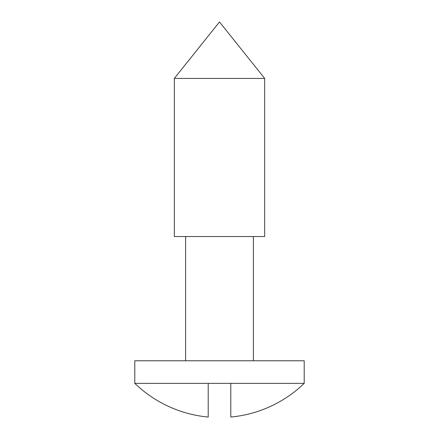 <?xml version="1.0" encoding="UTF-8"?>
<svg xmlns="http://www.w3.org/2000/svg" width="439" height="439" viewBox="0 0 439 439"><rect width="100%" height="100%" fill="white"/><g stroke="black" fill="none" stroke-linecap="round" stroke-linejoin="round"><path stroke-width="0.33" stroke-dasharray="2.19 1.65" d="M253.38 236.533L185.62 236.533L253.38 236.533M253.38 360.77L185.62 360.77L253.38 360.77M230.793 417.05L230.793 383.357L304.205 383.357M134.795 383.357L208.207 383.357L208.207 417.05M174.321 236.533L264.679 236.533M174.321 78.422L264.679 78.422M134.795 360.77L304.205 360.77M208.207 383.357L230.793 383.357"/><path stroke-width="0.66" d="M208.207 383.357L304.205 383.357L304.205 360.77L134.795 360.77L134.795 383.357A121.954 121.954 0 0 0 208.207 417.05L208.207 383.357L134.795 383.357M174.321 78.422L219.5 21.95L264.679 78.422L174.321 78.422L174.321 236.533L264.679 236.533L264.679 78.422M185.62 236.533L185.62 360.77M253.38 236.533L253.38 360.77M304.205 383.357A121.954 121.954 0 0 1 230.793 417.05L230.793 383.357"/></g></svg>
